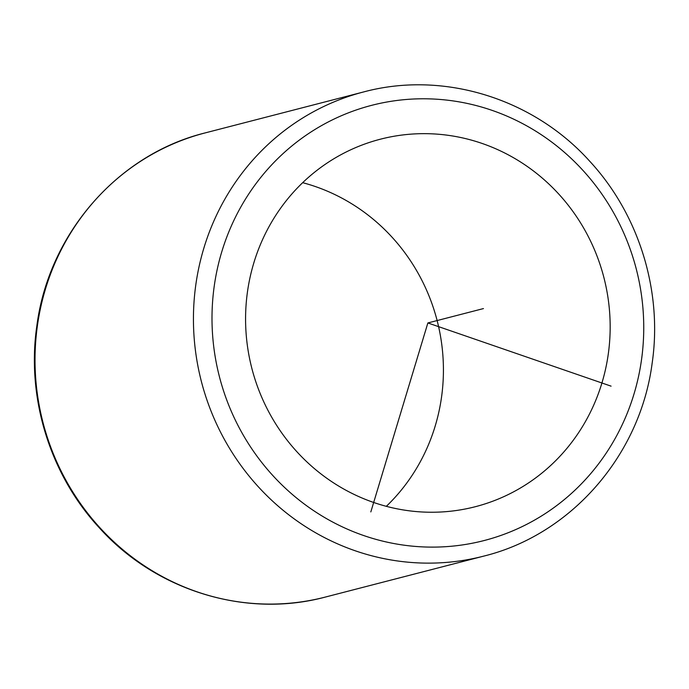 <?xml version="1.0" encoding="UTF-8"?>
<svg xmlns="http://www.w3.org/2000/svg" width="689" height="689" viewBox="0 0 689 689"><rect width="100%" height="100%" fill="white"/><g stroke="black" fill="none" stroke-linecap="round" stroke-linejoin="round"><path stroke-width="1.03" d="M302.669 182.68A189.785 181.784 -104.5 0 1 392.136 237.292A189.785 181.784 -104.5 0 1 386.331 506.32M558.882 194.195A189.785 181.784 -104.5 0 1 475.367 506.699A189.785 181.784 -104.5 0 1 296.864 451.708A189.785 181.784 -104.5 0 1 380.371 139.204A189.785 181.784 -104.5 0 1 558.882 194.195M611.083 386.15L427.869 322.952L370.82 511.918M427.869 322.952L483.454 308.577M272.732 475.427A224.752 215.269 -104.5 0 1 277.762 158.625A224.752 215.269 -104.5 0 1 583.015 170.476A224.752 215.269 -104.5 0 1 577.985 487.269A224.752 215.269 -104.5 0 1 272.732 475.427M363.706 91.921C443.225 70.519 533.346 98.329 589.913 161.441C639.082 214.632 662.74 291.395 652.139 363.249C640.219 455.317 571.06 534.707 483.704 556.126A239.729 229.618 -104.5 0 1 258.22 486.667A239.729 229.618 -104.5 0 1 363.706 91.921L205.296 132.874A239.729 229.618 -104.5 0 0 99.81 527.619A239.729 229.618 -104.5 0 0 325.294 597.079C245.792 618.481 155.662 590.68 99.087 527.559C49.918 474.368 26.26 397.605 36.861 325.751C48.781 233.683 117.94 154.293 205.296 132.874M483.704 556.126L325.294 597.079"/></g></svg>
